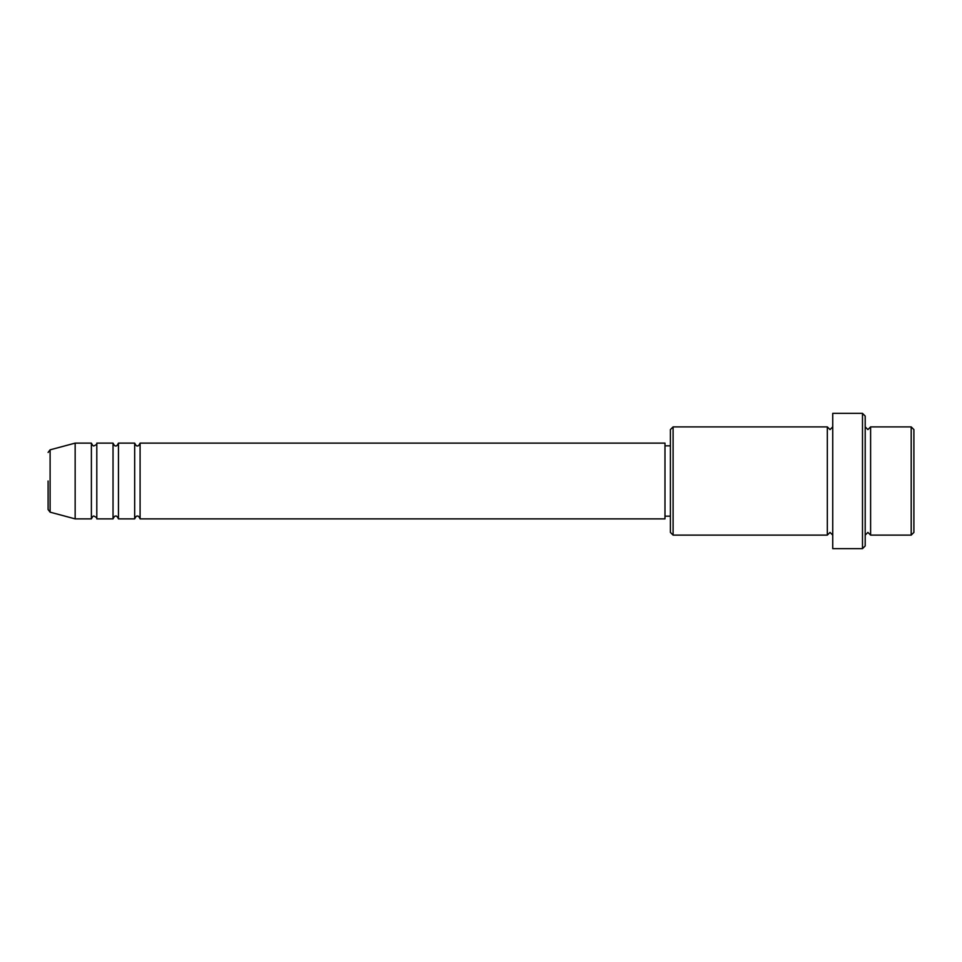 <?xml version="1.0" encoding="UTF-8"?>
<svg xmlns="http://www.w3.org/2000/svg" width="962" height="962" viewBox="0 0 962 962"><rect width="100%" height="100%" fill="white"/><g stroke="black" fill="none" stroke-linecap="round" stroke-linejoin="round"><path stroke-width="1.44" d="M48.1 481L48.1 509.547L48.1 481M140.091 443.121L140.091 518.879L664.982 518.879L664.982 443.121L140.091 443.121C138.949 445.466 138.047 446.368 137.386 445.827C136.724 446.368 135.822 445.466 134.68 443.121L134.68 518.879L118.446 518.879L118.446 443.121L134.68 443.121M113.035 443.121L113.035 518.879L96.801 518.879L96.801 443.121L113.035 443.121C114.177 445.466 115.079 446.368 115.741 445.827C116.402 446.368 117.304 445.466 118.446 443.121M91.39 443.121L91.39 518.879L75.156 518.879L75.156 443.121L91.39 443.121C92.532 445.466 93.434 446.368 94.096 445.827C96.416 444.745 97.318 443.843 96.801 443.121M911.194 426.887L913.9 429.593L913.9 532.407L911.194 535.112L911.194 426.887L870.61 426.887L870.61 535.112L911.194 535.112M673.099 535.112L670.394 532.407L670.394 429.593L673.099 426.887L673.099 535.112L827.32 535.112L827.32 426.887L830.026 429.593L832.731 426.887M862.493 413.359L865.199 416.065L865.199 545.935L862.493 548.641L862.493 413.359L832.731 413.359L832.731 548.641L862.493 548.641M75.156 443.121L50.108 449.831L50.108 512.169L48.1 509.547M865.199 426.887L867.904 429.593L870.61 426.887M664.982 516.173L670.394 516.173M50.108 512.169L75.156 518.879M673.099 426.887L827.32 426.887M664.982 445.827L670.394 445.827M827.32 535.112L830.026 532.407L832.731 535.112M870.61 535.112L867.904 532.407L865.199 535.112M96.801 518.879C97.318 518.157 96.416 517.255 94.096 516.173C93.434 515.632 92.532 516.534 91.39 518.879M118.446 518.879C117.304 516.534 116.402 515.632 115.741 516.173C115.079 515.632 114.177 516.534 113.035 518.879M140.091 518.879C138.949 516.534 138.047 515.632 137.386 516.173C136.724 515.632 135.822 516.534 134.68 518.879M50.108 449.831L48.1 452.453"/></g></svg>
